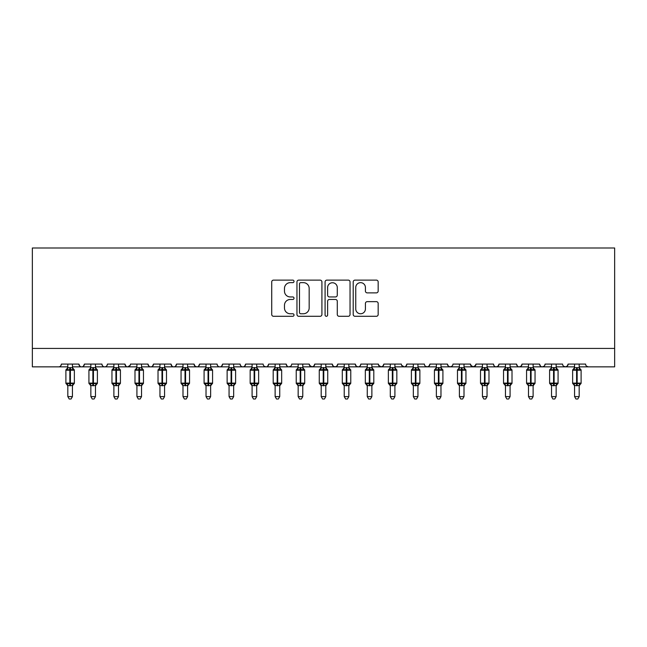 <?xml version="1.0" encoding="UTF-8"?>
<svg xmlns="http://www.w3.org/2000/svg" width="647" height="647" viewBox="0 0 647 647"><rect width="100%" height="100%" fill="white"/><g stroke="black" fill="none" stroke-linecap="round" stroke-linejoin="round"><path stroke-width="0.97" d="M294.021 281.388A1.27 1.27 0 0 0 292.751 280.119L273.535 280.119A1.812 1.812 0 0 0 271.724 281.93L271.724 314.491A1.812 1.812 0 0 0 273.535 316.294L292.751 316.294A1.27 1.27 0 0 0 294.021 315.032A1.27 1.27 0 0 0 292.751 313.763L290.26 313.763A5.791 5.791 0 0 1 284.478 307.972L284.478 305.263A5.791 5.791 0 0 1 290.26 299.472L292.751 299.472A1.27 1.27 0 0 0 294.021 298.21A1.27 1.27 0 0 0 292.751 296.941L290.26 296.941A5.791 5.791 0 0 1 284.478 291.158L284.478 288.441A5.791 5.791 0 0 1 290.26 282.65L292.751 282.65A1.27 1.27 0 0 0 294.021 281.388M376.36 292.873A1.812 1.812 0 0 0 378.171 291.061L378.171 281.93A1.812 1.812 0 0 0 376.36 280.119L355.017 280.119A1.812 1.812 0 0 0 353.205 281.93L353.205 314.491A1.812 1.812 0 0 0 355.017 316.294L376.36 316.294A1.812 1.812 0 0 0 378.171 314.491L378.171 303.451A1.812 1.812 0 0 0 376.36 301.648L367.229 301.648A1.812 1.812 0 0 0 365.418 303.451L365.418 308.926A4.836 4.836 0 0 1 360.581 313.763A4.836 4.836 0 0 1 355.745 308.926L355.745 287.494A4.836 4.836 0 0 1 360.581 282.65A4.836 4.836 0 0 1 365.418 287.494L365.418 291.061A1.812 1.812 0 0 0 367.229 292.873L376.36 292.873M32.35 348.426L614.65 348.426L614.65 247.995L32.35 247.995L32.35 366.849L58.61 366.849C60.074 366.906 60.996 365.984 61.376 364.083L78.877 364.083L79.888 366.226M321.915 281.93A1.812 1.812 0 0 0 320.111 280.119L298.768 280.119A1.812 1.812 0 0 0 296.957 281.93L296.957 314.491A1.812 1.812 0 0 0 298.768 316.294L320.111 316.294A1.812 1.812 0 0 0 321.915 314.491L321.915 281.93M326.889 280.119L348.232 280.119A1.812 1.812 0 0 1 350.043 281.93L350.043 314.491A1.812 1.812 0 0 1 348.232 316.294L339.101 316.294A1.812 1.812 0 0 1 337.289 314.491L337.289 301.284A1.812 1.812 0 0 0 335.486 299.472L329.42 299.472A1.812 1.812 0 0 0 327.617 301.284L327.617 315.032A1.27 1.27 0 0 1 326.347 316.294A1.27 1.27 0 0 1 325.085 315.032L325.085 281.93A1.812 1.812 0 0 1 326.889 280.119M72.432 366.849L81.643 366.849C80.179 366.906 79.257 365.984 78.877 364.083A2.766 2.766 0 0 0 81.643 366.849A2.766 2.766 0 0 0 84.409 364.083L101.911 364.083A2.766 2.766 0 0 0 104.677 366.849A2.766 2.766 0 0 0 107.442 364.083L124.944 364.083A2.766 2.766 0 0 0 127.71 366.849A2.766 2.766 0 0 0 130.476 364.083L147.977 364.083A2.766 2.766 0 0 0 150.743 366.849A2.766 2.766 0 0 0 153.509 364.083L171.018 364.083A2.766 2.766 0 0 0 173.776 366.849A2.766 2.766 0 0 0 176.542 364.083L194.051 364.083A2.766 2.766 0 0 0 196.809 366.849A2.766 2.766 0 0 0 199.575 364.083L217.085 364.083A2.766 2.766 0 0 0 219.851 366.849A2.766 2.766 0 0 0 222.608 364.083L240.118 364.083A2.766 2.766 0 0 0 242.884 366.849A2.766 2.766 0 0 0 245.642 364.083L263.151 364.083A2.766 2.766 0 0 0 265.917 366.849A2.766 2.766 0 0 0 268.683 364.083L286.184 364.083A2.766 2.766 0 0 0 288.95 366.849A2.766 2.766 0 0 0 291.716 364.083L309.217 364.083A2.766 2.766 0 0 0 311.983 366.849A2.766 2.766 0 0 0 314.749 364.083L332.251 364.083A2.766 2.766 0 0 0 335.017 366.849A2.766 2.766 0 0 0 337.783 364.083L355.284 364.083A2.766 2.766 0 0 0 358.05 366.849A2.766 2.766 0 0 0 360.816 364.083L378.317 364.083A2.766 2.766 0 0 0 381.083 366.849A2.766 2.766 0 0 0 383.849 364.083L401.358 364.083A2.766 2.766 0 0 0 404.116 366.849A2.766 2.766 0 0 0 406.882 364.083L424.392 364.083A2.766 2.766 0 0 0 427.149 366.849A2.766 2.766 0 0 0 429.915 364.083L447.425 364.083A2.766 2.766 0 0 0 450.191 366.849A2.766 2.766 0 0 0 452.949 364.083L470.458 364.083A2.766 2.766 0 0 0 473.224 366.849A2.766 2.766 0 0 0 475.982 364.083L493.491 364.083A2.766 2.766 0 0 0 496.257 366.849A2.766 2.766 0 0 0 499.023 364.083L516.524 364.083A2.766 2.766 0 0 0 519.29 366.849A2.766 2.766 0 0 0 522.056 364.083L539.558 364.083A2.766 2.766 0 0 0 542.323 366.849A2.766 2.766 0 0 0 545.089 364.083L562.591 364.083A2.766 2.766 0 0 0 565.357 366.849A2.766 2.766 0 0 0 568.123 364.083L585.624 364.083A2.766 2.766 0 0 0 588.39 366.849L586.611 366.202M568.123 364.083L567.112 366.226M545.089 364.083L544.572 365.692M533.112 366.849L542.323 366.849C540.86 366.906 539.938 365.984 539.558 364.083L540.568 366.226M522.056 364.083L521.045 366.226M510.079 366.849L519.29 366.849C517.826 366.906 516.904 365.984 516.524 364.083L517.535 366.226M499.023 364.083L498.012 366.226M487.045 366.849L496.257 366.849C494.785 366.906 493.871 365.984 493.491 364.083L494.009 365.692M475.982 364.083L474.971 366.226M470.458 364.083L471.469 366.226M447.425 364.083L448.436 366.226M429.915 364.083L428.904 366.226M394.905 366.849L404.116 366.849C405.588 366.906 406.51 365.984 406.882 364.083L405.871 366.226M383.849 364.083L382.838 366.226M378.317 364.083L379.328 366.226M355.284 364.083L356.295 366.226M337.783 364.083L336.772 366.226M332.251 364.083L333.262 366.226M314.749 364.083L313.738 366.226M309.217 364.083L310.228 366.226M279.739 366.849L288.95 366.849C287.486 366.906 286.564 365.984 286.184 364.083L287.195 366.226M256.705 366.849L265.917 366.849C267.381 366.906 268.303 365.984 268.683 364.083L267.672 366.226M233.664 366.849L242.884 366.849C244.348 366.906 245.27 365.984 245.642 364.083L244.631 366.226M210.631 366.849L219.851 366.849C221.314 366.906 222.236 365.984 222.608 364.083L221.597 366.226M187.598 366.849L196.809 366.849C198.281 366.906 199.203 365.984 199.575 364.083L198.564 366.226M194.051 364.083L195.062 366.226M164.564 366.849L173.776 366.849C175.248 366.906 176.17 365.984 176.542 364.083L175.531 366.226M182.996 366.849L173.776 366.849C172.312 366.906 171.39 365.984 171.018 364.083L172.029 366.226M141.531 366.849L150.743 366.849C152.215 366.906 153.129 365.984 153.509 364.083L152.498 366.226M159.955 366.849L150.743 366.849C149.279 366.906 148.357 365.984 147.977 364.083L148.988 366.226M118.498 366.849L127.71 366.849C126.246 366.906 125.324 365.984 124.944 364.083L125.955 366.226M90.855 366.849L81.643 366.849C83.107 366.906 84.029 365.984 84.409 364.083L83.398 366.226M614.65 348.426L614.65 366.849L579.178 366.849M58.61 366.849C60.074 366.906 60.996 365.984 61.376 364.083A2.766 2.766 0 0 1 58.61 366.849L67.822 366.849M95.465 366.849L104.677 366.849C106.14 366.906 107.062 365.984 107.442 364.083M113.888 366.849L104.677 366.849C103.213 366.906 102.291 365.984 101.911 364.083M136.921 366.849L127.71 366.849L130.176 365.337M206.029 366.849L196.809 366.849L195.03 366.202M229.062 366.849L219.851 366.849C218.379 366.906 217.457 365.984 217.085 364.083M252.095 366.849L242.884 366.849C241.412 366.906 240.49 365.984 240.118 364.083M275.129 366.849L265.917 366.849L264.138 366.202M298.162 366.849L288.95 366.849L290.729 366.202M302.772 366.849L311.983 366.849L313.763 366.202M321.195 366.849L311.983 366.849L309.517 365.337M325.805 366.849L335.017 366.849L336.796 366.202M344.228 366.849L335.017 366.849L333.237 366.202M348.838 366.849L358.05 366.849C359.514 366.906 360.436 365.984 360.816 364.083M367.261 366.849L358.05 366.849L356.271 366.202M371.871 366.849L381.083 366.849L382.862 366.202M390.295 366.849L381.083 366.849L378.616 365.337M413.336 366.849L404.116 366.849L401.658 365.337M417.938 366.849L427.149 366.849L428.937 366.202M436.369 366.849L427.149 366.849L425.37 366.202M440.971 366.849L450.191 366.849L451.97 366.202M459.402 366.849L450.191 366.849L448.411 366.202M464.004 366.849L473.224 366.849L475.682 365.337M482.436 366.849L473.224 366.849L470.757 365.337M505.469 366.849L496.257 366.849L498.036 366.202M528.502 366.849L519.29 366.849L521.07 366.202M551.535 366.849L542.323 366.849L544.103 366.202M556.145 366.849L565.357 366.849L567.136 366.202M574.568 366.849L565.357 366.849L563.577 366.202M300.758 282.65A1.27 1.27 0 0 0 299.488 283.92L299.488 312.501A1.27 1.27 0 0 0 300.758 313.763L303.378 313.763A5.791 5.791 0 0 0 309.169 307.972L309.169 288.441A5.791 5.791 0 0 0 303.378 282.65L300.758 282.65M337.289 287.583A4.836 4.836 0 0 0 332.453 282.747A4.836 4.836 0 0 0 327.617 287.583L327.617 295.137A1.812 1.812 0 0 0 329.42 296.941L335.486 296.941A1.812 1.812 0 0 0 337.289 295.137L337.289 287.583M67.822 385.879L65.889 383.113L74.365 383.113L74.365 370.213L73.758 369.348A0.922 0.922 0 0 1 74.365 370.213L65.889 370.213A0.922 0.922 0 0 1 66.495 369.348L65.889 370.213L65.889 383.113A0.922 0.922 0 0 0 66.495 383.978L67.151 383.291L69.852 383.938L73.095 383.291L73.491 383.881A2.03 1.933 0 0 0 72.432 385.588L67.822 385.588A2.03 1.933 0 0 0 66.754 383.881M74.365 383.113A0.922 0.922 0 0 1 73.758 383.978L72.432 385.879L74.365 383.113L74.365 370.213M67.822 367.739L72.432 367.739A2.03 1.933 180 0 0 73.491 369.437L73.095 370.035L70.402 369.388L67.151 370.035L66.754 369.437A2.03 1.933 180 0 0 67.822 367.739L67.822 364.083M67.822 367.836L67.151 370.035L66.754 369.437M72.432 385.572L72.432 396.611L67.822 396.611L67.822 385.572M72.432 364.083L72.432 367.755M72.432 367.836L73.095 370.035M67.151 383.291L67.822 385.491M73.095 383.291L72.432 385.491M72.432 396.611L71.049 399.005L69.205 399.005L67.822 396.611M90.855 385.879L88.922 383.113L97.398 383.113L97.398 370.213L96.791 369.348A0.922 0.922 0 0 1 97.398 370.213L88.922 370.213A0.922 0.922 0 0 1 89.529 369.348L88.922 370.213L88.922 383.113A0.922 0.922 0 0 0 89.529 383.978L90.192 383.291L92.885 383.938L96.128 383.291L96.524 383.881A2.03 1.933 0 0 0 95.465 385.588L90.855 385.588A2.03 1.933 0 0 0 89.796 383.881M97.398 383.113A0.922 0.922 0 0 1 96.791 383.978L95.465 385.879L97.398 383.113L97.398 370.213M90.855 367.739L95.465 367.739A2.03 1.933 180 0 0 96.524 369.437L96.128 370.035L93.435 369.388L90.192 370.035L89.796 369.437A2.03 1.933 180 0 0 90.855 367.739L90.855 364.083M113.888 385.879L111.955 383.113L120.431 383.113L120.431 370.213L119.824 369.348A0.922 0.922 0 0 1 120.431 370.213L111.955 370.213A0.922 0.922 0 0 1 112.562 369.348L111.955 370.213L111.955 383.113A0.922 0.922 0 0 0 112.562 383.978L113.225 383.291L115.918 383.938L119.169 383.291L119.566 383.881A2.03 1.933 0 0 0 118.498 385.588L113.888 385.588A2.03 1.933 0 0 0 112.829 383.881M120.431 383.113A0.922 0.922 0 0 1 119.824 383.978L118.498 385.879L120.431 383.113L120.431 370.213M113.888 367.739L118.498 367.739A2.03 1.933 180 0 0 119.566 369.437L119.169 370.035L116.468 369.388L113.225 370.035L112.829 369.437A2.03 1.933 180 0 0 113.888 367.739L113.888 364.083M136.921 385.879L134.988 383.113L143.464 383.113L143.464 370.213L142.858 369.348A0.922 0.922 0 0 1 143.464 370.213L134.988 370.213A0.922 0.922 0 0 1 135.595 369.348L134.988 370.213L134.988 383.113A0.922 0.922 0 0 0 135.595 383.978L136.258 383.291L138.951 383.938L142.203 383.291L142.599 383.881A2.03 1.933 0 0 0 141.531 385.588L136.921 385.588A2.03 1.933 0 0 0 135.862 383.881M143.464 383.113A0.922 0.922 0 0 1 142.858 383.978L141.531 385.879L143.464 383.113L143.464 370.213M136.921 367.739L141.531 367.739A2.03 1.933 180 0 0 142.599 369.437L142.203 370.035L139.501 369.388L136.258 370.035L135.862 369.437A2.03 1.933 180 0 0 136.921 367.739L136.921 364.083M159.955 385.879L158.022 383.113L166.497 383.113L166.497 370.213L165.899 369.348A0.922 0.922 0 0 1 166.497 370.213L158.022 370.213A0.922 0.922 0 0 1 158.628 369.348L158.022 370.213L158.022 383.113A0.922 0.922 0 0 0 158.628 383.978L159.291 383.291L161.985 383.938L165.236 383.291L165.632 383.881A2.03 1.933 0 0 0 164.564 385.588L159.955 385.588A2.03 1.933 0 0 0 158.895 383.881M166.497 383.113A0.922 0.922 0 0 1 165.899 383.978L164.564 385.879L166.497 383.113L166.497 370.213M159.955 367.739L164.564 367.739A2.03 1.933 180 0 0 165.632 369.437L165.236 370.035L162.534 369.388L159.291 370.035L158.895 369.437A2.03 1.933 180 0 0 159.955 367.739L159.955 364.083M90.855 367.836L90.192 370.035L89.796 369.437M95.465 385.572L95.465 396.611L90.855 396.611L90.855 385.572M95.465 364.083L95.465 367.755M95.465 367.836L96.128 370.035M90.192 383.291L90.855 385.491M96.128 383.291L95.465 385.491M95.465 396.611L94.082 399.005L92.238 399.005L90.855 396.611M113.888 367.836L113.225 370.035L112.829 369.437M118.498 385.572L118.498 396.611L113.888 396.611L113.888 385.572M118.498 364.083L118.498 367.755M118.498 367.836L119.169 370.035M113.225 383.291L113.888 385.491M119.169 383.291L118.498 385.491M118.498 396.611L117.115 399.005L115.271 399.005L113.888 396.611M136.921 367.836L136.258 370.035L135.862 369.437M141.531 385.572L141.531 396.611L136.921 396.611L136.921 385.572M141.531 364.083L141.531 367.755M141.531 367.836L142.203 370.035M136.258 383.291L136.921 385.491M142.203 383.291L141.531 385.491M141.531 396.611L140.148 399.005L138.304 399.005L136.921 396.611M159.955 367.836L159.291 370.035L158.895 369.437M164.564 385.572L164.564 396.611L159.955 396.611L159.955 385.572M164.564 364.083L164.564 367.755M164.564 367.836L165.236 370.035M159.291 383.291L159.955 385.491M165.236 383.291L164.564 385.491M164.564 396.611L163.181 399.005L161.338 399.005L159.955 396.611M182.996 385.879L181.055 383.113L189.531 383.113L189.531 370.213L188.932 369.348A0.922 0.922 0 0 1 189.531 370.213L181.055 370.213A0.922 0.922 0 0 1 181.661 369.348L181.055 370.213L181.055 383.113A0.922 0.922 0 0 0 181.661 383.978L182.325 383.291L185.018 383.938L188.269 383.291L188.665 383.881A2.03 1.933 0 0 0 187.598 385.588L182.996 385.588A2.03 1.933 0 0 0 181.928 383.881M189.531 383.113A0.922 0.922 0 0 1 188.932 383.978L187.598 385.879L189.531 383.113L189.531 370.213M182.996 367.739L187.598 367.739A2.03 1.933 180 0 0 188.665 369.437L188.269 370.035L185.576 369.388L182.325 370.035L181.928 369.437A2.03 1.933 180 0 0 182.996 367.739L182.996 364.083M182.988 367.836L182.325 370.035L181.928 369.437M187.598 385.572L187.598 396.611L182.996 396.611L182.996 385.572M187.598 364.083L187.598 367.755M187.598 367.836L188.269 370.035M182.325 383.291L182.988 385.491M188.269 383.291L187.598 385.491M187.598 396.611L186.215 399.005L184.379 399.005L182.996 396.611M206.029 385.879L204.088 383.113L212.572 383.113L212.572 370.213L211.965 369.348A0.922 0.922 0 0 1 212.572 370.213L204.088 370.213A0.922 0.922 0 0 1 204.695 369.348L204.088 370.213L204.088 383.113A0.922 0.922 0 0 0 204.695 383.978L205.358 383.291L208.051 383.938L211.302 383.291L211.698 383.881A2.03 1.933 0 0 0 210.631 385.588L206.029 385.588A2.03 1.933 0 0 0 204.962 383.881M212.572 383.113A0.922 0.922 0 0 1 211.965 383.978L210.631 385.879L212.572 383.113L212.572 370.213M206.029 367.739L210.631 367.739A2.03 1.933 180 0 0 211.698 369.437L211.302 370.035L208.609 369.388L205.358 370.035L204.962 369.437A2.03 1.933 180 0 0 206.029 367.739L206.029 364.083M206.021 367.836L205.358 370.035L204.962 369.437M210.631 385.572L210.631 396.611L206.029 396.611L206.029 385.572M210.631 364.083L210.631 367.755M210.631 367.836L211.302 370.035M205.358 383.291L206.021 385.491M211.302 383.291L210.631 385.491M210.631 396.611L209.248 399.005L207.412 399.005L206.029 396.611M229.062 385.879L227.129 383.113L235.605 383.113L235.605 370.213L234.998 369.348A0.922 0.922 0 0 1 235.605 370.213L227.129 370.213A0.922 0.922 0 0 1 227.728 369.348L227.129 370.213L227.129 383.113A0.922 0.922 0 0 0 227.728 383.978L228.391 383.291L231.084 383.938L234.335 383.291L234.732 383.881A2.03 1.933 0 0 0 233.664 385.588L229.062 385.588A2.03 1.933 0 0 0 227.995 383.881M235.605 383.113A0.922 0.922 0 0 1 234.998 383.978L233.664 385.879L235.605 383.113L235.605 370.213M229.062 367.739L233.664 367.739A2.03 1.933 180 0 0 234.732 369.437L234.335 370.035L231.642 369.388L228.391 370.035L227.995 369.437A2.03 1.933 180 0 0 229.062 367.739L229.062 364.083M229.062 367.836L228.391 370.035L227.995 369.437M233.664 385.572L233.664 396.611L229.062 396.611L229.062 385.572M233.664 364.083L233.664 367.755M233.672 367.836L234.335 370.035M228.391 383.291L229.062 385.491M234.335 383.291L233.672 385.491M233.664 396.611L232.281 399.005L230.445 399.005L229.062 396.611M252.095 385.879L250.163 383.113L258.638 383.113L258.638 370.213L258.032 369.348A0.922 0.922 0 0 1 258.638 370.213L250.163 370.213A0.922 0.922 0 0 1 250.761 369.348L250.163 370.213L250.163 383.113A0.922 0.922 0 0 0 250.761 383.978L251.424 383.291L254.125 383.938L257.369 383.291L257.765 383.881A2.03 1.933 0 0 0 256.705 385.588L252.095 385.588A2.03 1.933 0 0 0 251.028 383.881M258.638 383.113A0.922 0.922 0 0 1 258.032 383.978L256.705 385.879L258.638 383.113L258.638 370.213M252.095 367.739L256.705 367.739A2.03 1.933 180 0 0 257.765 369.437L257.369 370.035L254.675 369.388L251.424 370.035L251.028 369.437A2.03 1.933 180 0 0 252.095 367.739L252.095 364.083M252.095 367.836L251.424 370.035L251.028 369.437M256.705 385.572L256.705 396.611L252.095 396.611L252.095 385.572M256.705 364.083L256.705 367.755M256.705 367.836L257.369 370.035M251.424 383.291L252.095 385.491M257.369 383.291L256.705 385.491M256.705 396.611L255.314 399.005L253.478 399.005L252.095 396.611M275.129 385.879L273.196 383.113L281.671 383.113L281.671 370.213L281.065 369.348A0.922 0.922 0 0 1 281.671 370.213L273.196 370.213A0.922 0.922 0 0 1 273.802 369.348L273.196 370.213L273.196 383.113A0.922 0.922 0 0 0 273.802 383.978L274.457 383.291L277.159 383.938L280.402 383.291L280.798 383.881A2.03 1.933 0 0 0 279.739 385.588L275.129 385.588A2.03 1.933 0 0 0 274.061 383.881M281.671 383.113A0.922 0.922 0 0 1 281.065 383.978L279.739 385.879L281.671 383.113L281.671 370.213M275.129 367.739L279.739 367.739A2.03 1.933 180 0 0 280.798 369.437L280.402 370.035L277.709 369.388L274.457 370.035L274.061 369.437A2.03 1.933 180 0 0 275.129 367.739L275.129 364.083M275.129 367.836L274.457 370.035L274.061 369.437M279.739 385.572L279.739 396.611L275.129 396.611L275.129 385.572M279.739 364.083L279.739 367.755M279.739 367.836L280.402 370.035M274.457 383.291L275.129 385.491M280.402 383.291L279.739 385.491M279.739 396.611L278.356 399.005L276.512 399.005L275.129 396.611M298.162 385.879L296.229 383.113L304.705 383.113L304.705 370.213L304.098 369.348A0.922 0.922 0 0 1 304.705 370.213L296.229 370.213A0.922 0.922 0 0 1 296.836 369.348L296.229 370.213L296.229 383.113A0.922 0.922 0 0 0 296.836 383.978L297.491 383.291L300.192 383.938L303.435 383.291L303.831 383.881A2.03 1.933 0 0 0 302.772 385.588L298.162 385.588A2.03 1.933 0 0 0 297.094 383.881M304.705 383.113A0.922 0.922 0 0 1 304.098 383.978L302.772 385.879L304.705 383.113L304.705 370.213M298.162 367.739L302.772 367.739A2.03 1.933 180 0 0 303.831 369.437L303.435 370.035L300.742 369.388L297.491 370.035L297.094 369.437A2.03 1.933 180 0 0 298.162 367.739L298.162 364.083M298.162 367.836L297.491 370.035L297.094 369.437M302.772 385.572L302.772 396.611L298.162 396.611L298.162 385.572M302.772 364.083L302.772 367.755M302.772 367.836L303.435 370.035M297.491 383.291L298.162 385.491M303.435 383.291L302.772 385.491M302.772 396.611L301.389 399.005L299.545 399.005L298.162 396.611M321.195 385.879L319.262 383.113L327.738 383.113L327.738 370.213L327.131 369.348A0.922 0.922 0 0 1 327.738 370.213L319.262 370.213A0.922 0.922 0 0 1 319.869 369.348L319.262 370.213L319.262 383.113A0.922 0.922 0 0 0 319.869 383.978L320.532 383.291L323.225 383.938L326.468 383.291L326.864 383.881A2.03 1.933 0 0 0 325.805 385.588L321.195 385.588A2.03 1.933 0 0 0 320.136 383.881M327.738 383.113A0.922 0.922 0 0 1 327.131 383.978L325.805 385.879L327.738 383.113L327.738 370.213M321.195 367.739L325.805 367.739A2.03 1.933 180 0 0 326.864 369.437L326.468 370.035L323.775 369.388L320.532 370.035L320.136 369.437A2.03 1.933 180 0 0 321.195 367.739L321.195 364.083M321.195 367.836L320.532 370.035L320.136 369.437M325.805 385.572L325.805 396.611L321.195 396.611L321.195 385.572M325.805 364.083L325.805 367.755M325.805 367.836L326.468 370.035M320.532 383.291L321.195 385.491M326.468 383.291L325.805 385.491M325.805 396.611L324.422 399.005L322.578 399.005L321.195 396.611M344.228 385.879L342.295 383.113L350.771 383.113L350.771 370.213L350.164 369.348A0.922 0.922 0 0 1 350.771 370.213L342.295 370.213A0.922 0.922 0 0 1 342.902 369.348L342.295 370.213L342.295 383.113A0.922 0.922 0 0 0 342.902 383.978L343.565 383.291L346.258 383.938L349.509 383.291L349.906 383.881A2.03 1.933 0 0 0 348.838 385.588L344.228 385.588A2.03 1.933 0 0 0 343.169 383.881M350.771 383.113A0.922 0.922 0 0 1 350.164 383.978L348.838 385.879L350.771 383.113L350.771 370.213M344.228 367.739L348.838 367.739A2.03 1.933 180 0 0 349.906 369.437L349.509 370.035L346.808 369.388L343.565 370.035L343.169 369.437A2.03 1.933 180 0 0 344.228 367.739L344.228 364.083M344.228 367.836L343.565 370.035L343.169 369.437M348.838 385.572L348.838 396.611L344.228 396.611L344.228 385.572M348.838 364.083L348.838 367.755M348.838 367.836L349.509 370.035M343.565 383.291L344.228 385.491M349.509 383.291L348.838 385.491M348.838 396.611L347.455 399.005L345.611 399.005L344.228 396.611M367.261 385.879L365.329 383.113L373.804 383.113L373.804 370.213L373.198 369.348A0.922 0.922 0 0 1 373.804 370.213L365.329 370.213A0.922 0.922 0 0 1 365.935 369.348L365.329 370.213L365.329 383.113A0.922 0.922 0 0 0 365.935 383.978L366.598 383.291L369.291 383.938L372.543 383.291L372.939 383.881A2.03 1.933 0 0 0 371.871 385.588L367.261 385.588A2.03 1.933 0 0 0 366.202 383.881M373.804 383.113A0.922 0.922 0 0 1 373.198 383.978L371.871 385.879L373.804 383.113L373.804 370.213M367.261 367.739L371.871 367.739A2.03 1.933 180 0 0 372.939 369.437L372.543 370.035L369.841 369.388L366.598 370.035L366.202 369.437A2.03 1.933 180 0 0 367.261 367.739L367.261 364.083M367.261 367.836L366.598 370.035L366.202 369.437M371.871 385.572L371.871 396.611L367.261 396.611L367.261 385.572M371.871 364.083L371.871 367.755M371.871 367.836L372.543 370.035M366.598 383.291L367.261 385.491M372.543 383.291L371.871 385.491M371.871 396.611L370.488 399.005L368.644 399.005L367.261 396.611M390.295 385.879L388.362 383.113L396.837 383.113L396.837 370.213L396.239 369.348A0.922 0.922 0 0 1 396.837 370.213L388.362 370.213A0.922 0.922 0 0 1 388.968 369.348L388.362 370.213L388.362 383.113A0.922 0.922 0 0 0 388.968 383.978L389.631 383.291L392.325 383.938L395.576 383.291L395.972 383.881A2.03 1.933 0 0 0 394.905 385.588L390.295 385.588A2.03 1.933 0 0 0 389.235 383.881M396.837 383.113A0.922 0.922 0 0 1 396.239 383.978L394.905 385.879L396.837 383.113L396.837 370.213M390.295 367.739L394.905 367.739A2.03 1.933 180 0 0 395.972 369.437L395.576 370.035L392.875 369.388L389.631 370.035L389.235 369.437A2.03 1.933 180 0 0 390.295 367.739L390.295 364.083M390.295 367.836L389.631 370.035L389.235 369.437M394.905 385.572L394.905 396.611L390.295 396.611L390.295 385.572M394.905 364.083L394.905 367.755M394.905 367.836L395.576 370.035M389.631 383.291L390.295 385.491M395.576 383.291L394.905 385.491M394.905 396.611L393.522 399.005L391.686 399.005L390.295 396.611M413.336 385.879L411.395 383.113L419.871 383.113L419.871 370.213L419.272 369.348A0.922 0.922 0 0 1 419.871 370.213L411.395 370.213A0.922 0.922 0 0 1 412.002 369.348L411.395 370.213L411.395 383.113A0.922 0.922 0 0 0 412.002 383.978L412.665 383.291L415.358 383.938L418.609 383.291L419.005 383.881A2.03 1.933 0 0 0 417.938 385.588L413.336 385.588A2.03 1.933 0 0 0 412.268 383.881M419.871 383.113A0.922 0.922 0 0 1 419.272 383.978L417.938 385.879L419.871 383.113L419.871 370.213M413.336 367.739L417.938 367.739A2.03 1.933 180 0 0 419.005 369.437L418.609 370.035L415.916 369.388L412.665 370.035L412.268 369.437A2.03 1.933 180 0 0 413.336 367.739L413.336 364.083M413.328 367.836L412.665 370.035L412.268 369.437M417.938 385.572L417.938 396.611L413.336 396.611L413.336 385.572M417.938 364.083L417.938 367.755M417.938 367.836L418.609 370.035M412.665 383.291L413.328 385.491M418.609 383.291L417.938 385.491M417.938 396.611L416.555 399.005L414.719 399.005L413.336 396.611M436.369 385.879L434.428 383.113L442.912 383.113L442.912 370.213L442.305 369.348A0.922 0.922 0 0 1 442.912 370.213L434.428 370.213A0.922 0.922 0 0 1 435.035 369.348L434.428 370.213L434.428 383.113A0.922 0.922 0 0 0 435.035 383.978L435.698 383.291L438.391 383.938L441.642 383.291L442.038 383.881A2.03 1.933 0 0 0 440.971 385.588L436.369 385.588A2.03 1.933 0 0 0 435.302 383.881M442.912 383.113A0.922 0.922 0 0 1 442.305 383.978L440.971 385.879L442.912 383.113L442.912 370.213M436.369 367.739L440.971 367.739A2.03 1.933 180 0 0 442.038 369.437L441.642 370.035L438.949 369.388L435.698 370.035L435.302 369.437A2.03 1.933 180 0 0 436.369 367.739L436.369 364.083M436.369 367.836L435.698 370.035L435.302 369.437M440.971 385.572L440.971 396.611L436.369 396.611L436.369 385.572M440.971 364.083L440.971 367.755M440.979 367.836L441.642 370.035M435.698 383.291L436.369 385.491M441.642 383.291L440.979 385.491M440.971 396.611L439.588 399.005L437.752 399.005L436.369 396.611M459.402 385.879L457.469 383.113L465.945 383.113L465.945 370.213L465.339 369.348A0.922 0.922 0 0 1 465.945 370.213L457.469 370.213A0.922 0.922 0 0 1 458.068 369.348L457.469 370.213L457.469 383.113A0.922 0.922 0 0 0 458.068 383.978L458.731 383.291L461.424 383.938L464.675 383.291L465.072 383.881A2.03 1.933 0 0 0 464.004 385.588L459.402 385.588A2.03 1.933 0 0 0 458.335 383.881M465.945 383.113A0.922 0.922 0 0 1 465.339 383.978L464.004 385.879L465.945 383.113L465.945 370.213M459.402 367.739L464.004 367.739A2.03 1.933 180 0 0 465.072 369.437L464.675 370.035L461.982 369.388L458.731 370.035L458.335 369.437A2.03 1.933 180 0 0 459.402 367.739L459.402 364.083M459.402 367.836L458.731 370.035L458.335 369.437M464.004 385.572L464.004 396.611L459.402 396.611L459.402 385.572M464.004 364.083L464.004 367.755M464.012 367.836L464.675 370.035M458.731 383.291L459.402 385.491M464.675 383.291L464.012 385.491M464.004 396.611L462.621 399.005L460.785 399.005L459.402 396.611M482.436 385.879L480.503 383.113L488.978 383.113L488.978 370.213L488.372 369.348A0.922 0.922 0 0 1 488.978 370.213L480.503 370.213A0.922 0.922 0 0 1 481.101 369.348L480.503 370.213L480.503 383.113A0.922 0.922 0 0 0 481.101 383.978L481.764 383.291L484.466 383.938L487.709 383.291L488.105 383.881A2.03 1.933 0 0 0 487.045 385.588L482.436 385.588A2.03 1.933 0 0 0 481.368 383.881M488.978 383.113A0.922 0.922 0 0 1 488.372 383.978L487.045 385.879L488.978 383.113L488.978 370.213M482.436 367.739L487.045 367.739A2.03 1.933 180 0 0 488.105 369.437L487.709 370.035L485.015 369.388L481.764 370.035L481.368 369.437A2.03 1.933 180 0 0 482.436 367.739L482.436 364.083M482.436 367.836L481.764 370.035L481.368 369.437M487.045 385.572L487.045 396.611L482.436 396.611L482.436 385.572M487.045 364.083L487.045 367.755M487.045 367.836L487.709 370.035M481.764 383.291L482.436 385.491M487.709 383.291L487.045 385.491M487.045 396.611L485.662 399.005L483.819 399.005L482.436 396.611M505.469 385.879L503.536 383.113L512.012 383.113L512.012 370.213L511.405 369.348A0.922 0.922 0 0 1 512.012 370.213L503.536 370.213A0.922 0.922 0 0 1 504.142 369.348L503.536 370.213L503.536 383.113A0.922 0.922 0 0 0 504.142 383.978L504.797 383.291L507.499 383.938L510.742 383.291L511.138 383.881A2.03 1.933 0 0 0 510.079 385.588L505.469 385.588A2.03 1.933 0 0 0 504.401 383.881M512.012 383.113A0.922 0.922 0 0 1 511.405 383.978L510.079 385.879L512.012 383.113L512.012 370.213M505.469 367.739L510.079 367.739A2.03 1.933 180 0 0 511.138 369.437L510.742 370.035L508.049 369.388L504.797 370.035L504.401 369.437A2.03 1.933 180 0 0 505.469 367.739L505.469 364.083M505.469 367.836L504.797 370.035L504.401 369.437M510.079 385.572L510.079 396.611L505.469 396.611L505.469 385.572M510.079 364.083L510.079 367.755M510.079 367.836L510.742 370.035M504.797 383.291L505.469 385.491M510.742 383.291L510.079 385.491M510.079 396.611L508.696 399.005L506.852 399.005L505.469 396.611M528.502 385.879L526.569 383.113L535.045 383.113L535.045 370.213L534.438 369.348A0.922 0.922 0 0 1 535.045 370.213L526.569 370.213A0.922 0.922 0 0 1 527.176 369.348L526.569 370.213L526.569 383.113A0.922 0.922 0 0 0 527.176 383.978L527.831 383.291L530.532 383.938L533.775 383.291L534.171 383.881A2.03 1.933 0 0 0 533.112 385.588L528.502 385.588A2.03 1.933 0 0 0 527.434 383.881M535.045 383.113A0.922 0.922 0 0 1 534.438 383.978L533.112 385.879L535.045 383.113L535.045 370.213M528.502 367.739L533.112 367.739A2.03 1.933 180 0 0 534.171 369.437L533.775 370.035L531.082 369.388L527.831 370.035L527.434 369.437A2.03 1.933 180 0 0 528.502 367.739L528.502 364.083M528.502 367.836L527.831 370.035L527.434 369.437M533.112 385.572L533.112 396.611L528.502 396.611L528.502 385.572M533.112 364.083L533.112 367.755M533.112 367.836L533.775 370.035M527.831 383.291L528.502 385.491M533.775 383.291L533.112 385.491M533.112 396.611L531.729 399.005L529.885 399.005L528.502 396.611M551.535 385.879L549.602 383.113L558.078 383.113L558.078 370.213L557.471 369.348A0.922 0.922 0 0 1 558.078 370.213L549.602 370.213A0.922 0.922 0 0 1 550.209 369.348L549.602 370.213L549.602 383.113A0.922 0.922 0 0 0 550.209 383.978L550.872 383.291L553.565 383.938L556.808 383.291L557.204 383.881A2.03 1.933 0 0 0 556.145 385.588L551.535 385.588A2.03 1.933 0 0 0 550.476 383.881M558.078 383.113A0.922 0.922 0 0 1 557.471 383.978L556.145 385.879L558.078 383.113L558.078 370.213M551.535 367.739L556.145 367.739A2.03 1.933 180 0 0 557.204 369.437L556.808 370.035L554.115 369.388L550.872 370.035L550.476 369.437A2.03 1.933 180 0 0 551.535 367.739L551.535 364.083M551.535 367.836L550.872 370.035L550.476 369.437M556.145 385.572L556.145 396.611L551.535 396.611L551.535 385.572M556.145 364.083L556.145 367.755M556.145 367.836L556.808 370.035M550.872 383.291L551.535 385.491M556.808 383.291L556.145 385.491M556.145 396.611L554.762 399.005L552.918 399.005L551.535 396.611M574.568 385.879L572.635 383.113L581.111 383.113L581.111 370.213L580.505 369.348A0.922 0.922 0 0 1 581.111 370.213L572.635 370.213A0.922 0.922 0 0 1 573.242 369.348L572.635 370.213L572.635 383.113A0.922 0.922 0 0 0 573.242 383.978L573.905 383.291L576.598 383.938L579.849 383.291L580.246 383.881A2.03 1.933 0 0 0 579.178 385.588L574.568 385.588A2.03 1.933 0 0 0 573.509 383.881M581.111 383.113A0.922 0.922 0 0 1 580.505 383.978L579.178 385.879L581.111 383.113L581.111 370.213M574.568 367.739L579.178 367.739A2.03 1.933 180 0 0 580.246 369.437L579.849 370.035L577.148 369.388L573.905 370.035L573.509 369.437A2.03 1.933 180 0 0 574.568 367.739L574.568 364.083M574.568 367.836L573.905 370.035L573.509 369.437M579.178 385.572L579.178 396.611L574.568 396.611L574.568 385.572M579.178 364.083L579.178 367.755M579.178 367.836L579.849 370.035M573.905 383.291L574.568 385.491M579.849 383.291L579.178 385.491M579.178 396.611L577.795 399.005L575.951 399.005L574.568 396.611M69.852 367.561L69.852 385.766M70.402 385.766L70.402 367.561M92.885 367.561L92.885 385.766M93.435 385.766L93.435 367.561M115.918 367.561L115.918 385.766M116.468 385.766L116.468 367.561M138.951 367.561L138.951 385.766M139.501 385.766L139.501 367.561M161.985 367.561L161.985 385.766M162.534 385.766L162.534 367.561M185.018 367.561L185.018 385.766M185.576 385.766L185.576 367.561M208.051 367.561L208.051 385.766M208.609 385.766L208.609 367.561M231.084 367.561L231.084 385.766M231.642 385.766L231.642 367.561M254.125 367.561L254.125 385.766M254.675 385.766L254.675 367.561M277.159 367.561L277.159 385.766M277.709 385.766L277.709 367.561M300.192 367.561L300.192 385.766M300.742 385.766L300.742 367.561M323.225 367.561L323.225 385.766M323.775 385.766L323.775 367.561M346.258 367.561L346.258 385.766M346.808 385.766L346.808 367.561M369.291 367.561L369.291 385.766M369.841 385.766L369.841 367.561M392.325 367.561L392.325 385.766M392.875 385.766L392.875 367.561M415.358 367.561L415.358 385.766M415.916 385.766L415.916 367.561M438.391 367.561L438.391 385.766M438.949 385.766L438.949 367.561M461.424 367.561L461.424 385.766M461.982 385.766L461.982 367.561M484.466 367.561L484.466 385.766M485.015 385.766L485.015 367.561M507.499 367.561L507.499 385.766M508.049 385.766L508.049 367.561M530.532 367.561L530.532 385.766M531.082 385.766L531.082 367.561M553.565 367.561L553.565 385.766M554.115 385.766L554.115 367.561M576.598 367.561L576.598 385.766M577.148 385.766L577.148 367.561M66.495 369.348L67.822 367.447M73.758 369.348L72.432 367.447M89.529 369.348L90.855 367.447M96.791 369.348L95.465 367.447M112.562 369.348L113.888 367.447M119.824 369.348L118.498 367.447M135.595 369.348L136.921 367.447M142.858 369.348L141.531 367.447M158.628 369.348L159.955 367.447M165.899 369.348L164.564 367.447M181.661 369.348L182.996 367.447M188.932 369.348L187.598 367.447M204.695 369.348L206.029 367.447M211.965 369.348L210.631 367.447M227.728 369.348L229.062 367.447M234.998 369.348L233.664 367.447M250.761 369.348L252.095 367.447M258.032 369.348L256.705 367.447M273.802 369.348L275.129 367.447M281.065 369.348L279.739 367.447M296.836 369.348L298.162 367.447M304.098 369.348L302.772 367.447M319.869 369.348L321.195 367.447M327.131 369.348L325.805 367.447M342.902 369.348L344.228 367.447M350.164 369.348L348.838 367.447M365.935 369.348L367.261 367.447M373.198 369.348L371.871 367.447M388.968 369.348L390.295 367.447M396.239 369.348L394.905 367.447M412.002 369.348L413.336 367.447M419.272 369.348L417.938 367.447M435.035 369.348L436.369 367.447M442.305 369.348L440.971 367.447M458.068 369.348L459.402 367.447M465.339 369.348L464.004 367.447M481.101 369.348L482.436 367.447M488.372 369.348L487.045 367.447M504.142 369.348L505.469 367.447M511.405 369.348L510.079 367.447M527.176 369.348L528.502 367.447M534.438 369.348L533.112 367.447M550.209 369.348L551.535 367.447M557.471 369.348L556.145 367.447M573.242 369.348L574.568 367.447M580.505 369.348L579.178 367.447"/></g></svg>
